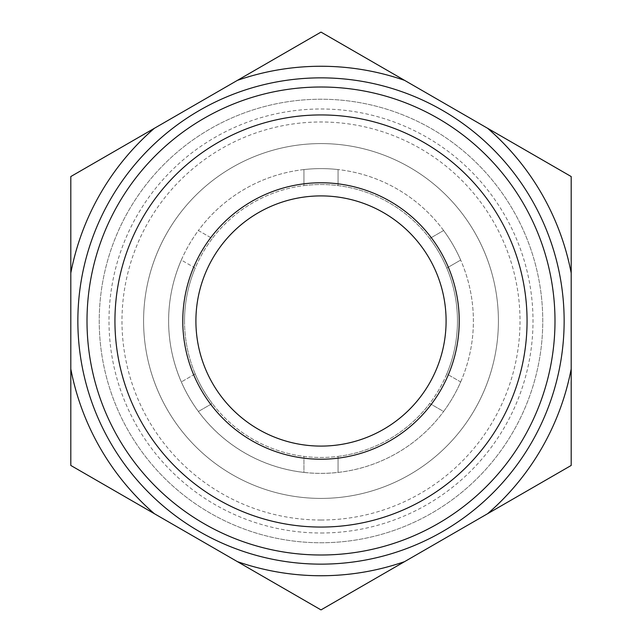 <?xml version="1.0" encoding="UTF-8"?>
<svg xmlns="http://www.w3.org/2000/svg" width="642" height="642" viewBox="0 0 642 642"><rect width="100%" height="100%" fill="white"/><g stroke="black" fill="none" stroke-linecap="round" stroke-linejoin="round"><path stroke-width="0.48" stroke-dasharray="3.21 2.41" d="M195.208 373.925L181.325 381.942A152.395 152.395 0 0 0 198.386 411.49L212.269 403.473A136.473 136.473 0 0 0 303.939 456.398L303.939 472.432A152.395 152.395 0 0 0 338.061 472.432L338.061 456.398A136.473 136.473 0 0 0 429.731 403.473L443.614 411.49A152.395 152.395 0 0 0 460.675 381.942L446.792 373.925A136.473 136.473 0 0 0 446.792 268.075L460.675 260.058A152.395 152.395 0 0 0 443.614 230.51L429.731 238.527A136.473 136.473 0 0 0 338.061 185.602L338.061 169.568A152.395 152.395 0 0 0 303.939 169.568L303.939 185.602A136.473 136.473 0 0 0 212.269 238.527L198.386 230.51A152.395 152.395 0 0 0 181.325 260.058L195.208 268.075A136.473 136.473 0 0 0 195.208 373.925L181.325 381.942A152.395 152.395 0 0 1 181.325 260.058A152.395 152.395 0 0 0 443.614 411.49A152.395 152.395 0 0 1 338.061 472.432L338.061 456.398A136.473 136.473 0 0 1 303.939 456.398L303.939 472.432A152.395 152.395 0 0 1 198.386 411.49L212.269 403.473A136.473 136.473 0 0 1 195.208 373.925M460.675 381.942A152.395 152.395 0 0 0 460.675 260.058A152.395 152.395 0 0 1 443.614 411.49L429.731 403.473A136.473 136.473 0 0 0 446.792 373.925L460.675 381.942M443.614 230.51A152.395 152.395 0 0 0 338.061 169.568A152.395 152.395 0 0 1 460.675 260.058L446.792 268.075A136.473 136.473 0 0 0 429.731 238.527L443.614 230.51M303.939 169.568A152.395 152.395 0 0 0 198.386 230.51A152.395 152.395 0 0 1 338.061 169.568L338.061 185.602A136.473 136.473 0 0 0 303.939 185.602L303.939 169.568M154.393 128.288A254.746 254.746 0 0 0 70.805 273.075L70.805 176.55L154.393 128.288L321 32.1L404.588 80.362A254.746 254.746 0 0 0 237.412 80.362M571.195 273.075A254.746 254.746 0 0 0 487.607 128.288L571.195 176.55L571.195 465.45L487.607 513.712A254.746 254.746 0 0 0 571.195 368.925M321 609.9L237.412 561.638A254.746 254.746 0 0 0 404.588 561.638L321 609.9M321 542.763A221.763 221.763 0 0 0 513.054 210.119A221.763 221.763 0 0 0 128.946 210.119A221.763 221.763 0 0 0 321 542.763A221.763 221.763 0 0 0 513.054 210.119A221.763 221.763 0 0 0 128.946 210.119A221.763 221.763 0 0 0 321 542.763A221.763 221.763 0 0 0 513.054 210.119A221.763 221.763 0 0 0 128.946 210.119A221.763 221.763 0 0 0 321 542.763A221.763 221.763 0 0 0 513.054 210.119A221.763 221.763 0 0 0 128.946 210.119A221.763 221.763 0 0 0 321 542.763A221.763 221.763 0 0 0 513.054 210.119A221.763 221.763 0 0 0 128.946 210.119A221.763 221.763 0 0 0 321 542.763A221.763 221.763 0 0 0 513.054 210.119A221.763 221.763 0 0 0 128.946 210.119A221.763 221.763 0 0 0 321 542.763M181.325 260.058A152.395 152.395 0 0 1 198.386 230.51L212.269 238.527A136.473 136.473 0 0 0 195.208 268.075L181.325 260.058M321 498.409A177.409 177.409 0 0 0 474.639 232.292A177.409 177.409 0 0 0 167.361 232.292A177.409 177.409 0 0 0 321 498.409A177.409 177.409 0 0 0 474.639 232.292A177.409 177.409 0 0 0 167.361 232.292A177.409 177.409 0 0 0 321 498.409M321 533.004A212.004 212.004 0 0 0 504.604 214.998A212.004 212.004 0 0 0 137.396 214.998A212.004 212.004 0 0 0 321 533.004M70.805 273.075L70.805 368.925A254.746 254.746 0 0 0 154.393 513.712L237.412 561.638M487.607 128.288L404.588 80.362M404.588 561.638L487.607 513.712M154.393 513.712L70.805 465.45L70.805 368.925M195.906 321A125.094 125.094 0 0 1 383.547 212.662A125.094 125.094 0 0 1 383.547 429.337A125.094 125.094 0 0 1 195.906 321M184.527 321A136.473 136.473 0 0 1 389.237 202.816A136.473 136.473 0 0 1 389.237 439.184A136.473 136.473 0 0 1 184.527 321M321 520.02A199.02 199.02 0 0 0 493.353 221.49A199.02 199.02 0 0 0 148.647 221.49A199.02 199.02 0 0 0 321 520.02"/><path stroke-width="0.96" d="M70.805 368.925L70.805 465.45L321 609.9L571.195 465.45L571.195 176.55L321 32.1L70.805 176.55L70.805 368.925A254.746 254.746 0 0 0 154.393 513.712M321 182.769A138.231 138.231 0 0 1 440.709 390.111A138.231 138.231 0 0 1 201.291 390.111A138.231 138.231 0 0 1 321 182.769M321 527.058A206.058 206.058 0 0 0 499.452 217.967A206.058 206.058 0 0 0 142.548 217.967A206.058 206.058 0 0 0 321 527.058M321 555.001A234.001 234.001 0 0 0 523.647 204.004A234.001 234.001 0 0 0 118.353 204.004A234.001 234.001 0 0 0 321 555.001M321 564.141A243.141 243.141 0 0 0 531.568 199.429A243.141 243.141 0 0 0 110.432 199.429A243.141 243.141 0 0 0 321 564.141M154.393 128.288A254.746 254.746 0 0 0 70.805 273.075M237.412 561.638A254.746 254.746 0 0 0 404.588 561.638M487.607 513.712A254.746 254.746 0 0 0 571.195 368.925M571.195 273.075A254.746 254.746 0 0 0 487.607 128.288M404.588 80.362A254.746 254.746 0 0 0 237.412 80.362M321 195.906A125.094 125.094 0 0 1 446.094 321A125.094 125.094 0 0 1 321 446.094A125.094 125.094 0 0 1 195.906 321A125.094 125.094 0 0 1 321 195.906"/></g></svg>
